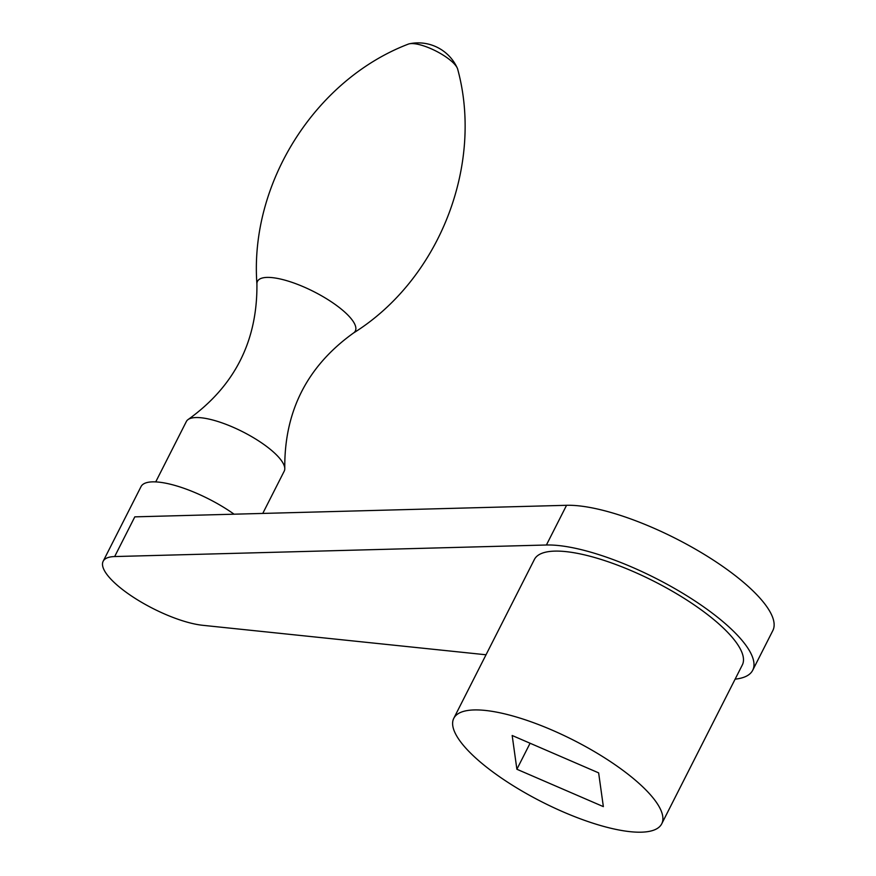 <?xml version="1.0" encoding="UTF-8"?>
<svg xmlns="http://www.w3.org/2000/svg" width="876" height="876" viewBox="0 0 876 876"><rect width="100%" height="100%" fill="white"/><g stroke="black" fill="none" stroke-linecap="round" stroke-linejoin="round"><path stroke-width="1.31" d="M512.175 735.501L598.637 772.873L603.356 806.621L516.884 769.248L512.175 735.501M530.079 743.242L516.884 769.248M735.128 679.152A128.246 38.139 -153.1 0 0 752.703 670.26L772.851 630.545A128.246 38.139 -153.1 0 0 703.614 554.004A128.246 38.139 -153.1 0 0 566.553 505.299L134.805 516.851L114.668 556.556A65.831 19.579 -153.1 0 0 103.149 561.286A65.831 19.579 -153.1 0 0 134.455 597.936A65.831 19.579 -153.1 0 0 202.805 625.311L486.027 654.777M487.571 767.945A116.585 34.668 -153.1 0 0 593.326 823.32A116.585 34.668 -153.1 0 0 661.73 823.812A116.585 34.668 -153.1 0 0 573.452 740.143A116.585 34.668 -153.1 0 0 453.79 718.309A116.585 34.668 -153.1 0 0 487.571 767.945M752.703 670.26A128.246 38.139 -153.1 0 0 683.477 593.709A128.246 38.139 -153.1 0 0 546.405 545.003L114.668 556.556M256.931 284.174C249.408 183.325 315.305 79.738 408.249 44.139A28.634 8.519 26.9 0 1 409.388 43.8A28.634 8.519 26.9 0 1 435.854 50.994A28.634 8.519 26.9 0 1 457.294 68.109A28.634 8.519 26.9 0 1 457.688 69.215C483.859 165.246 439.194 279.608 353.356 333.099A54.859 16.316 26.9 0 0 353.422 333.066C307.126 366.288 284.251 411.391 284.777 468.375A54.859 16.316 26.9 0 1 284.229 471.135L262.767 513.424M155.72 481.91L186.369 421.487A54.859 16.316 26.9 0 1 188.285 419.418A54.859 16.316 26.9 0 1 242.685 431.759A54.859 16.316 26.9 0 1 284.777 468.375M103.149 561.286L141.036 486.596A65.831 19.579 26.9 0 1 234.089 514.19M661.73 823.812L742.311 664.983A116.585 34.668 -153.1 0 0 654.022 581.314A116.585 34.668 -153.1 0 0 534.371 559.49L453.79 718.309M546.405 545.003L566.553 505.299M256.931 284.185A54.859 16.316 26.9 0 1 256.92 284.109A54.859 16.316 26.9 0 1 313.783 291.62A54.859 16.316 26.9 0 1 353.422 333.066M457.294 68.109A42.858 42.858 0 0 0 409.388 43.8M256.92 284.109C257.456 341.092 234.571 386.196 188.285 419.418"/></g></svg>
